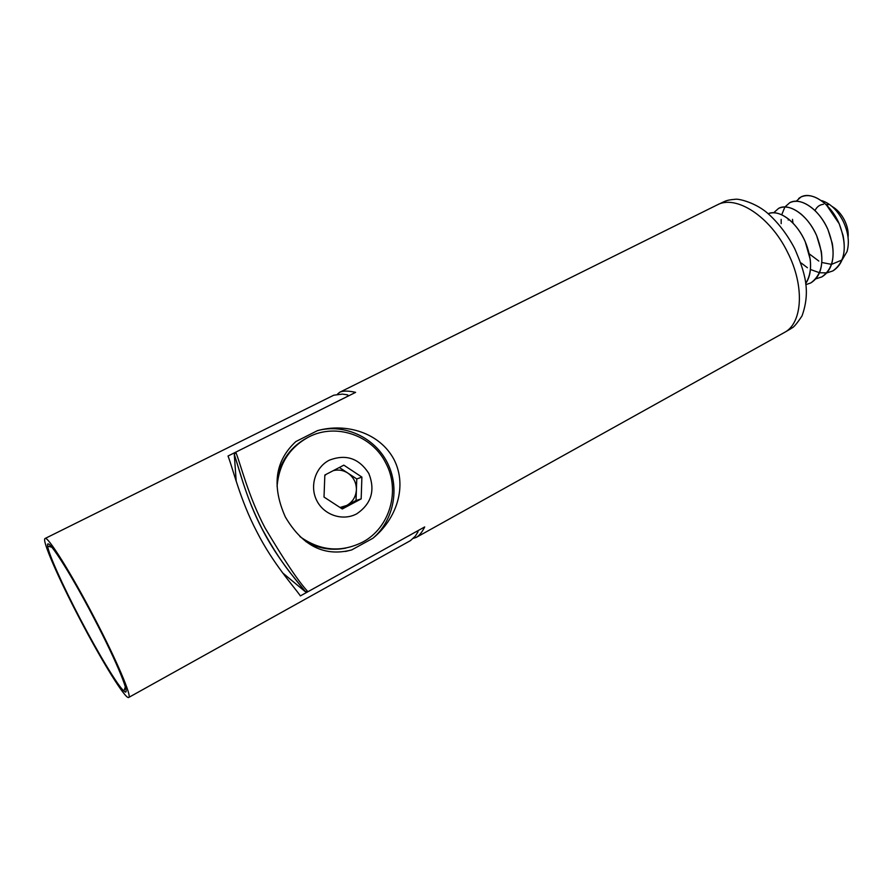<?xml version="1.0" encoding="UTF-8"?>
<svg xmlns="http://www.w3.org/2000/svg" width="893" height="893" viewBox="0 0 893 893"><rect width="100%" height="100%" fill="white"/><g stroke="black" fill="none" stroke-linecap="round" stroke-linejoin="round"><path stroke-width="1.34" d="M801.255 263.033L807.406 267.721M810.42 269.485L819.517 272.733M819.528 272.733L826.851 272.912L832.912 270.903C842.88 264.551 846.274 252.764 843.092 235.54L839.219 223.752C847.591 245.988 845.481 261.716 832.901 270.903L826.851 272.912M821.928 276.875L821.917 276.875C831.372 270.936 834.821 259.818 832.298 243.51L827.978 229.668C836.406 251.993 834.386 267.733 821.917 276.875L815.8 278.873M810.844 282.891L810.844 282.891C819.807 277.321 823.301 266.817 821.314 251.368L816.649 235.64C825.121 258.055 823.19 273.805 810.833 282.902L805.832 284.688M805.698 283.539C809.895 277.399 811.38 269.262 810.174 259.149L805.218 241.657C812.15 258.758 812.317 272.722 805.687 283.539M784.914 206.964L789.803 202.678C800.307 196.694 819.238 209.129 827.978 229.668C824.351 221.576 819.64 214.833 813.824 209.475C804.827 201.773 796.824 199.507 789.814 202.678L784.914 206.964L781.71 214.8M781.152 219.399L781.185 223.663M816.649 235.64C812.697 226.855 807.573 219.734 801.267 214.253C792.716 207.343 785.159 205.379 778.618 208.37L778.607 208.37C788.999 202.443 807.864 215.012 816.637 235.64M773.706 212.746L778.607 208.37M805.218 241.657C800.954 232.236 795.451 224.746 788.709 219.209C781.018 213.282 774.175 211.462 768.159 213.728C778.607 208.828 796.612 221.564 805.207 241.657M832.008 206.417C837.121 209.364 841.295 213.985 844.544 220.303C847.468 226.32 848.64 232.057 848.071 237.516M809.248 253.858L818.825 261.057M821.828 262.486L831.55 264.373L842.077 259.952M842.088 259.941L847.01 251.614C849.611 242.472 848.35 232.392 843.226 221.364C837.444 210.235 830.289 203.336 821.783 200.646M317.495 430.627C346.026 422.724 379.737 432.558 394.092 459.661C407.878 487.053 395.889 519.693 372.861 538.289C394.137 520.139 400.12 487.422 387.205 462.418C374.446 437.324 344.486 423.382 317.495 430.627L295.851 441.566C275.044 460.833 271.539 485.971 285.347 516.98C302.459 546.014 324.55 556.998 351.652 549.943L372.861 538.289M236.21 481.383L234.301 454.671L235.774 452.148C240.708 464.36 248.321 496.229 264.953 527.741C284.231 560.291 298.552 581.622 307.929 591.713L305.049 591.49L282.646 572.904M413.403 538.345L416.294 537.385C419.275 535.688 422.076 532.206 424.7 526.937L307.929 591.713M305.049 591.49C298.106 582.158 277.745 559.598 262.14 529.08C246.167 498.517 238.877 467.642 234.301 454.671M235.774 452.148L355.615 392.362C348.337 390.699 343.035 390.665 339.72 392.261L337.431 394.193M345.424 551.472L351.652 549.943M815.008 210.592C816.782 206.819 819.607 204.72 823.458 204.296M825.779 204.33L828.213 204.821M798.699 198.447L800.898 197.029C811.525 190.99 830.523 203.291 839.208 223.752L826.382 204.899C816.939 196.293 808.444 193.669 800.909 197.029L796.232 201.226M792.482 219.365L792.984 223.116M93.732 617.733C69.129 570.448 45.588 534.438 47.653 546.069C48.367 553.638 62.811 585.674 80.069 618.57C98.085 653.107 117.831 685.969 123.937 691.037C131.896 698.784 117.452 662.907 93.732 617.733M45.063 538.501L333.781 395.197L342.432 394.103L347.243 394.795C350.804 395.744 341.907 398.87 337.855 401.225L228.028 456.01C232.794 468.233 240.317 500.504 256.95 531.96C272.957 563.572 294.188 586.902 300.394 595.899L407.387 536.548C411.461 534.617 418.08 529.772 418.024 531.804L415.357 536.09L410.512 540.589L128.704 697.455C125.634 699.855 101.556 660.753 79.6 618.592C58.413 578.251 41.536 539.685 45.063 538.501C47.519 535.588 70.993 572.893 94.323 617.688C116.682 660.34 132.231 696.931 128.704 697.455M339.362 467.474L356.765 478.961L356.039 500.493L346.741 505.46C352.713 501.978 355.939 496.731 356.407 489.71C356.396 482.666 353.55 477.13 347.857 473.078C343.347 470.22 338.514 469.383 333.368 470.6M306.835 437.983C291.308 446.5 281.462 459.627 277.299 477.364M305.919 541.638C318.6 548.682 331.895 550.836 345.825 548.112M299.925 536.593C320.118 550.97 341.026 552.812 362.647 542.118C389.917 527.796 400.544 490.469 385.865 463.199C372.292 435.349 335.913 422.612 308.587 437.057C289.444 447.549 278.94 464.036 277.076 486.495M316.892 500.817C324.237 515.339 343.079 521.345 356.832 513.776C371.455 503.719 375.44 490.279 368.809 473.435C358.997 458.254 345.825 453.834 329.283 460.208C315.251 467.285 309.324 486.395 316.892 500.817M324.84 475.043L343.827 465.153L361.888 477.085L361.174 498.897L342.298 508.977L324.014 497.055L324.84 475.043M356.765 478.961L361.888 477.085M356.039 500.493L361.174 498.897M340.01 507.481L346.741 505.46L341.327 508.34M326.168 474.339L324.818 475.634M416.294 537.385L784.233 332.576C802.573 323.433 804.984 286.151 787.548 252.239C770.067 216.251 735.821 194.417 717.09 204.966L717.079 204.966C725.953 200.992 725.138 200.199 735.062 199.306C738.411 198.38 756.628 202.867 768.906 214.376C778.953 223.63 787.526 234.993 794.625 248.466M339.72 392.261L717.09 204.966M788.709 219.22L788.184 220.035M794.636 248.477C804.727 271.918 811.034 290.437 802.048 315.876C792.538 330.198 791.968 327.218 790.93 328.68L784.221 332.587M234.323 454.336L243.086 482.722C247.997 497.379 251.748 507.972 261.906 528.522C272.901 548.715 283.55 564.968 293.853 577.258L305.551 591.78M51.883 547.253L47.653 546.069M125.344 686.884L123.937 691.037"/></g></svg>
